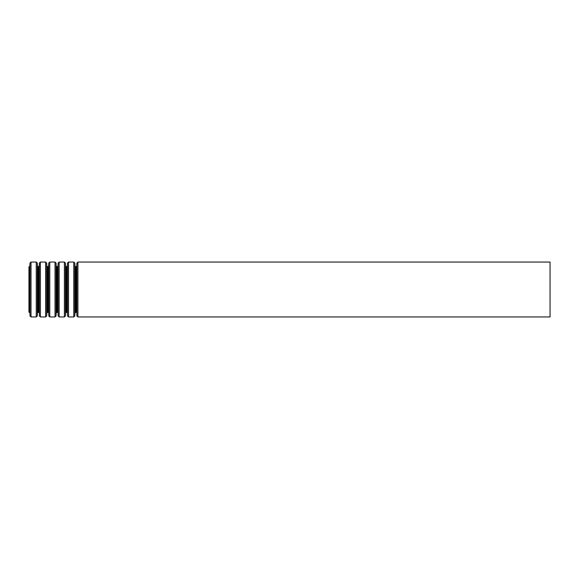 <?xml version="1.0" encoding="UTF-8"?>
<svg xmlns="http://www.w3.org/2000/svg" width="579" height="579" viewBox="0 0 579 579"><rect width="100%" height="100%" fill="white"/><g stroke="black" fill="none" stroke-linecap="round" stroke-linejoin="round"><path stroke-width="0.87" d="M28.95 266.745L28.95 312.255L29.319 312.255L29.319 266.745L28.95 266.745M550.05 262.055L550.05 316.945L77.919 316.945L77.919 262.055L550.05 262.055M29.319 266.745L29.84 266.246L29.978 263.054L31.02 262.055L36.26 262.055L37.302 263.054L37.44 266.246L37.961 266.745L39.22 266.246L39.358 263.054L40.4 262.055L45.64 262.055L46.682 263.054L46.819 266.246L47.34 266.745L48.6 266.246L48.737 263.054L49.78 262.055L55.019 262.055L56.062 263.054L56.199 266.246L56.72 266.745L57.98 266.246L58.117 263.054L59.159 262.055L64.399 262.055L65.441 263.054L65.579 266.246L66.1 266.745L67.359 266.246L67.497 263.054L68.539 262.055L73.779 262.055L74.821 263.054L74.959 266.246L76.218 266.745L76.739 266.246L76.877 263.054L77.919 262.055M76.877 263.054L76.877 315.946L77.919 316.945M76.739 266.246L76.877 315.946M76.218 266.745L76.218 312.255L74.959 312.754L74.821 315.946L74.821 263.054M75.48 266.745L75.48 312.255M74.959 266.246L74.959 312.754M73.779 262.055L73.779 316.945L74.821 315.946M68.539 262.055L68.539 316.945L73.779 316.945M67.497 263.054L67.497 315.946L68.539 316.945M67.359 266.246L67.497 315.946M66.838 266.745L66.838 312.255L65.579 312.754L65.441 315.946L65.441 263.054M66.1 266.745L66.1 312.255M65.579 266.246L65.579 312.754M64.399 262.055L64.399 316.945L65.441 315.946M59.159 262.055L59.159 316.945L64.399 316.945M58.117 263.054L58.117 315.946L59.159 316.945M57.98 266.246L58.117 315.946M57.459 266.745L57.459 312.255L56.199 312.754L56.062 315.946L56.062 263.054M56.72 266.745L56.72 312.255M56.199 266.246L56.199 312.754M55.019 262.055L55.019 316.945L56.062 315.946M49.78 262.055L49.78 316.945L55.019 316.945M48.737 263.054L48.737 315.946L49.78 316.945M48.6 266.246L48.737 315.946M48.079 266.745L48.079 312.255L46.819 312.754L46.682 315.946L46.682 263.054M47.34 266.745L47.34 312.255M46.819 266.246L46.819 312.754M45.64 262.055L45.64 316.945L46.682 315.946M40.4 262.055L40.4 316.945L45.64 316.945M39.358 263.054L39.358 315.946L40.4 316.945M39.22 266.246L39.358 315.946M38.699 266.745L38.699 312.255L37.44 312.754L37.302 315.946L37.302 263.054M37.961 266.745L37.961 312.255M37.44 266.246L37.44 312.754M36.26 262.055L36.26 316.945L37.302 315.946M31.02 262.055L31.02 316.945L36.26 316.945M29.978 263.054L29.978 315.946L31.02 316.945M29.84 266.246L29.978 315.946M76.739 312.754L76.218 312.255M67.359 312.754L66.838 312.255M57.98 312.754L57.459 312.255M48.6 312.754L48.079 312.255M39.22 312.754L38.699 312.255M29.84 312.754L29.319 312.255"/></g></svg>
